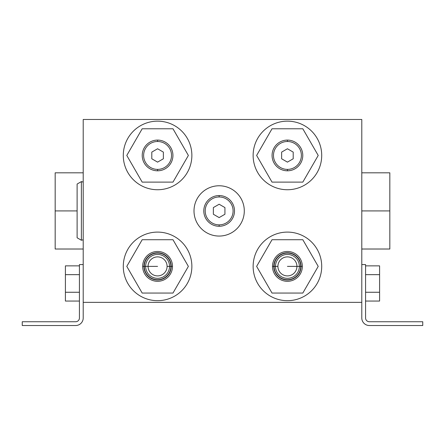 <?xml version="1.0" encoding="UTF-8"?>
<svg xmlns="http://www.w3.org/2000/svg" width="445" height="445" viewBox="0 0 445 445"><rect width="100%" height="100%" fill="white"/><g stroke="black" fill="none" stroke-linecap="round" stroke-linejoin="round"><path stroke-width="0.67" d="M81.379 240.244L83.209 239.755L81.379 240.244L81.379 181.593L77.113 184.058L77.113 237.78L81.379 240.244L77.113 237.78L77.113 184.058L81.379 181.593L83.209 182.083L81.379 181.593L81.379 240.244M287.42 140.092A15.358 15.358 0 0 0 272.067 155.444A15.358 15.358 0 0 0 287.42 170.802A15.358 15.358 0 0 1 272.067 155.444A15.358 15.358 0 0 1 287.42 140.092L287.42 141.499A13.945 13.945 0 0 0 273.475 155.444A13.945 13.945 0 0 0 287.42 169.395L287.42 170.802A15.358 15.358 0 0 0 302.778 155.444A15.358 15.358 0 0 0 287.42 140.092A15.358 15.358 0 0 1 302.778 155.444A15.358 15.358 0 0 1 287.42 170.802L287.42 169.395A13.945 13.945 0 0 1 273.475 155.444A13.945 13.945 0 0 1 287.42 141.499A13.945 13.945 0 0 1 301.371 155.444A13.945 13.945 0 0 1 287.42 169.395A13.945 13.945 0 0 0 301.371 155.444A13.945 13.945 0 0 0 287.42 141.499L287.42 140.092M287.42 162.125L293.205 158.787L293.205 152.107L287.42 148.763L281.635 152.107L281.635 158.787L287.42 162.125L281.635 158.787L281.635 152.107L287.42 148.763L293.205 152.107L293.205 158.787L287.42 162.125M157.58 140.092A15.358 15.358 0 0 0 142.222 155.444A15.358 15.358 0 0 0 157.58 170.802A15.358 15.358 0 0 1 142.222 155.444A15.358 15.358 0 0 1 157.58 140.092L157.58 141.499A13.945 13.945 0 0 0 143.629 155.444A13.945 13.945 0 0 0 157.58 169.395L157.58 170.802A15.358 15.358 0 0 0 172.933 155.444A15.358 15.358 0 0 0 157.58 140.092A15.358 15.358 0 0 1 172.933 155.444A15.358 15.358 0 0 1 157.58 170.802L157.58 169.395A13.945 13.945 0 0 1 143.629 155.444A13.945 13.945 0 0 1 157.58 141.499A13.945 13.945 0 0 1 171.525 155.444A13.945 13.945 0 0 1 157.58 169.395A13.945 13.945 0 0 0 171.525 155.444A13.945 13.945 0 0 0 157.58 141.499L157.58 140.092M157.58 162.125L163.365 158.787L163.365 152.107L157.58 148.763L151.795 152.107L151.795 158.787L157.58 162.125L151.795 158.787L151.795 152.107L157.58 148.763L163.365 152.107L163.365 158.787L157.58 162.125M219.146 195.561A15.358 15.358 0 0 0 203.793 210.919A15.358 15.358 0 0 0 219.146 226.271A15.358 15.358 0 0 1 203.793 210.919A15.358 15.358 0 0 1 219.146 195.561L219.146 196.968A13.945 13.945 0 0 0 205.201 210.919A13.945 13.945 0 0 0 219.146 224.864L219.146 226.271A15.358 15.358 0 0 0 234.504 210.919A15.358 15.358 0 0 0 219.146 195.561A15.358 15.358 0 0 1 234.504 210.919A15.358 15.358 0 0 1 219.146 226.271L219.146 224.864A13.945 13.945 0 0 1 205.201 210.919A13.945 13.945 0 0 1 219.146 196.968A13.945 13.945 0 0 1 233.097 210.919A13.945 13.945 0 0 1 219.146 224.864A13.945 13.945 0 0 0 233.097 210.919A13.945 13.945 0 0 0 219.146 196.968L219.146 195.561M219.146 217.599L224.931 214.256L224.931 207.576L219.146 204.238L213.361 207.576L213.361 214.256L219.146 217.599L213.361 214.256L213.361 207.576L219.146 204.238L224.931 207.576L224.931 214.256L219.146 217.599M287.42 266.388L296.932 266.388L287.42 266.388M296.932 266.388A9.512 9.512 0 0 0 287.42 256.882A9.512 9.512 0 0 0 277.914 266.388A9.512 9.512 0 0 0 287.42 275.9A9.512 9.512 0 0 0 296.932 266.388A9.512 9.512 0 0 1 287.42 275.9A9.512 9.512 0 0 1 277.914 266.388L275.472 266.388A11.948 11.948 0 0 0 287.42 278.336A11.948 11.948 0 0 0 299.368 266.388L296.932 266.388L299.368 266.388A11.948 11.948 0 0 1 287.42 278.336A11.948 11.948 0 0 1 275.472 266.388L273.803 266.388A13.617 13.617 0 0 0 287.42 280.005A13.617 13.617 0 0 0 301.037 266.388L299.368 266.388A11.948 11.948 0 0 0 287.42 254.44A11.948 11.948 0 0 0 275.472 266.388L277.914 266.388A9.512 9.512 0 0 1 287.42 256.882A9.512 9.512 0 0 1 296.932 266.388M157.58 266.388L148.068 266.388L157.58 266.388M167.086 266.388A9.512 9.512 0 0 0 157.58 256.882A9.512 9.512 0 0 0 148.068 266.388A9.512 9.512 0 0 0 157.58 275.9A9.512 9.512 0 0 0 167.086 266.388A9.512 9.512 0 0 1 157.58 275.9A9.512 9.512 0 0 1 148.068 266.388L145.632 266.388A11.948 11.948 0 0 0 157.58 278.336A11.948 11.948 0 0 0 169.528 266.388L167.086 266.388L169.528 266.388A11.948 11.948 0 0 1 157.58 278.336A11.948 11.948 0 0 1 145.632 266.388L143.963 266.388A13.617 13.617 0 0 0 157.58 280.005A13.617 13.617 0 0 0 171.197 266.388L169.528 266.388A11.948 11.948 0 0 0 157.58 254.44A11.948 11.948 0 0 0 145.632 266.388L148.068 266.388A9.512 9.512 0 0 1 157.58 256.882A9.512 9.512 0 0 1 167.086 266.388M83.209 302.355L83.209 119.477L83.209 302.355L361.791 302.355L361.791 119.477L83.209 119.477L361.791 119.477L361.791 302.355L83.209 302.355L83.209 317.964L83.209 302.355M191.867 266.388A34.287 34.287 0 0 1 157.58 300.681A34.287 34.287 0 0 1 123.287 266.388A34.287 34.287 0 0 1 157.58 232.101A34.287 34.287 0 0 1 191.867 266.388A34.287 34.287 0 0 0 157.58 232.101A34.287 34.287 0 0 0 123.287 266.388A34.287 34.287 0 0 0 157.58 300.681A34.287 34.287 0 0 0 191.867 266.388M191.867 155.444A34.287 34.287 0 0 1 157.58 189.737A34.287 34.287 0 0 1 123.287 155.444A34.287 34.287 0 0 1 157.58 121.157A34.287 34.287 0 0 1 191.867 155.444A34.287 34.287 0 0 0 157.58 121.157A34.287 34.287 0 0 0 123.287 155.444A34.287 34.287 0 0 0 157.58 189.737A34.287 34.287 0 0 0 191.867 155.444M321.713 266.388A34.287 34.287 0 0 1 287.42 300.681A34.287 34.287 0 0 1 253.133 266.388A34.287 34.287 0 0 1 287.42 232.101A34.287 34.287 0 0 1 321.713 266.388A34.287 34.287 0 0 0 287.42 232.101A34.287 34.287 0 0 0 253.133 266.388A34.287 34.287 0 0 0 287.42 300.681A34.287 34.287 0 0 0 321.713 266.388M321.713 155.444A34.287 34.287 0 0 1 287.42 189.737A34.287 34.287 0 0 1 253.133 155.444A34.287 34.287 0 0 1 287.42 121.157A34.287 34.287 0 0 1 321.713 155.444A34.287 34.287 0 0 0 287.42 121.157A34.287 34.287 0 0 0 253.133 155.444A34.287 34.287 0 0 0 287.42 189.737A34.287 34.287 0 0 0 321.713 155.444M244.294 210.919A25.148 25.148 0 0 1 219.146 236.061A25.148 25.148 0 0 1 194.003 210.919A25.148 25.148 0 0 1 219.146 185.771A25.148 25.148 0 0 1 244.294 210.919A25.148 25.148 0 0 0 219.146 185.771A25.148 25.148 0 0 0 194.003 210.919A25.148 25.148 0 0 0 219.146 236.061A25.148 25.148 0 0 0 244.294 210.919M83.209 264.564L79.427 264.564L79.427 317.964A3.777 3.777 0 0 1 75.65 321.741L22.25 321.741L22.25 325.523L75.65 325.523A7.559 7.559 0 0 0 83.209 317.964A7.559 7.559 0 0 1 75.65 325.523L22.25 325.523L22.25 321.741L75.65 321.741A3.777 3.777 0 0 0 79.427 317.964L79.427 264.564L83.209 264.564M361.791 264.564L365.573 264.564L365.573 317.964A3.777 3.777 0 0 0 369.35 321.741L422.75 321.741L422.75 325.523L369.35 325.523A7.559 7.559 0 0 1 361.791 317.964L361.791 302.355L361.791 317.964A7.559 7.559 0 0 0 369.35 325.523L422.75 325.523L422.75 321.741L369.35 321.741A3.777 3.777 0 0 1 365.573 317.964L365.573 264.564L361.791 264.564M65.409 301.054L65.409 265.86L65.409 301.054L79.427 301.054L65.409 301.054M79.427 292.259L65.409 292.259L79.427 292.259M79.427 274.66L65.409 274.66L79.427 274.66M79.427 265.86L65.409 265.86L79.427 265.86M379.591 265.86L379.591 301.054L379.591 265.86L365.573 265.86L379.591 265.86M365.573 274.66L379.591 274.66L365.573 274.66M365.573 292.259L379.591 292.259L365.573 292.259M365.573 301.054L379.591 301.054L365.573 301.054M55.169 249.016L55.169 172.816L55.169 249.016L83.209 249.016L55.169 249.016M77.113 210.919L55.169 210.919L77.113 210.919M83.209 172.816L55.169 172.816L83.209 172.816M389.831 172.816L389.831 249.016L389.831 172.816L361.791 172.816L389.831 172.816M361.791 210.919L389.831 210.919L361.791 210.919M361.791 249.016L389.831 249.016L361.791 249.016M172.977 293.06L188.374 266.388L172.977 239.721L142.183 239.721L126.786 266.388L142.183 293.06L172.977 293.06L142.183 293.06L126.786 266.388L142.183 239.721L172.977 239.721L188.374 266.388L172.977 293.06M172.499 266.388A14.919 14.919 0 0 1 157.58 281.312A14.919 14.919 0 0 1 142.661 266.388A14.919 14.919 0 0 1 157.58 251.47A14.919 14.919 0 0 1 172.499 266.388L171.197 266.388A13.617 13.617 0 0 1 157.58 280.005A13.617 13.617 0 0 1 143.963 266.388L142.661 266.388A14.919 14.919 0 0 0 157.58 281.312A14.919 14.919 0 0 0 172.499 266.388A14.919 14.919 0 0 0 157.58 251.47A14.919 14.919 0 0 0 142.661 266.388L145.632 266.388A11.948 11.948 0 0 1 157.58 254.44A11.948 11.948 0 0 1 169.528 266.388L171.197 266.388A13.617 13.617 0 0 0 157.58 252.771A13.617 13.617 0 0 0 143.963 266.388A13.617 13.617 0 0 1 157.58 252.771A13.617 13.617 0 0 1 171.197 266.388L172.499 266.388M172.977 182.116L188.374 155.444L172.977 128.777L142.183 128.777L126.786 155.444L142.183 182.116L172.977 182.116L142.183 182.116L126.786 155.444L142.183 128.777L172.977 128.777L188.374 155.444L172.977 182.116M302.817 293.06L318.214 266.388L302.817 239.721L272.023 239.721L256.626 266.388L272.023 293.06L302.817 293.06L272.023 293.06L256.626 266.388L272.023 239.721L302.817 239.721L318.214 266.388L302.817 293.06M302.339 266.388A14.919 14.919 0 0 1 287.42 281.312A14.919 14.919 0 0 1 272.501 266.388A14.919 14.919 0 0 1 287.42 251.47A14.919 14.919 0 0 1 302.339 266.388L301.037 266.388A13.617 13.617 0 0 1 287.42 280.005A13.617 13.617 0 0 1 273.803 266.388L272.501 266.388A14.919 14.919 0 0 0 287.42 281.312A14.919 14.919 0 0 0 302.339 266.388A14.919 14.919 0 0 0 287.42 251.47A14.919 14.919 0 0 0 272.501 266.388L275.472 266.388A11.948 11.948 0 0 1 287.42 254.44A11.948 11.948 0 0 1 299.368 266.388L301.037 266.388A13.617 13.617 0 0 0 287.42 252.771A13.617 13.617 0 0 0 273.803 266.388A13.617 13.617 0 0 1 287.42 252.771A13.617 13.617 0 0 1 301.037 266.388L302.339 266.388M302.817 182.116L318.214 155.444L302.817 128.777L272.023 128.777L256.626 155.444L272.023 182.116L302.817 182.116L272.023 182.116L256.626 155.444L272.023 128.777L302.817 128.777L318.214 155.444L302.817 182.116M170.897 266.388A13.322 13.322 0 0 0 157.58 253.071A13.322 13.322 0 0 0 144.258 266.388A13.322 13.322 0 0 0 157.58 279.71A13.322 13.322 0 0 0 170.897 266.388M300.742 266.388A13.322 13.322 0 0 0 287.42 253.071A13.322 13.322 0 0 0 274.103 266.388A13.322 13.322 0 0 0 287.42 279.71A13.322 13.322 0 0 0 300.742 266.388"/></g></svg>
